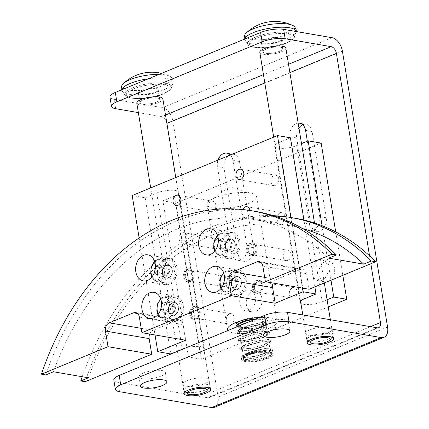 <?xml version="1.0" encoding="UTF-8"?>
<svg xmlns="http://www.w3.org/2000/svg" width="429" height="429" viewBox="0 0 429 429"><rect width="100%" height="100%" fill="white"/><g stroke="black" fill="none" stroke-linecap="round" stroke-linejoin="round"><path stroke-width="0.32" stroke-dasharray="2.15 1.61" d="M236.4 327.043A16.012 4.547 170.7 0 0 246.798 329.064A16.012 4.547 170.7 0 0 262.596 325.761A16.012 4.547 170.7 0 0 267.803 321.348A16.012 4.547 170.7 0 0 256.199 318.87M239.908 321.101A16.012 4.547 -9.3 0 1 241.146 320.549A16.012 4.547 -9.3 0 1 257.834 317.213A16.012 4.547 -9.3 0 1 267.546 319.787A16.012 4.547 -9.3 0 1 262.339 324.201A16.012 4.547 -9.3 0 1 245.656 327.536A16.012 4.547 -9.3 0 1 235.945 324.962M254.729 319.476A14.361 4.081 -9.3 0 1 266.173 321.616A14.361 4.081 -9.3 0 1 261.502 325.573A14.361 4.081 -9.3 0 1 246.831 328.56A14.361 4.081 -9.3 0 1 237.87 326.437M238.846 326.035A14.361 4.081 170.7 0 0 261.25 324.013A14.361 4.081 170.7 0 0 265.916 320.055A14.361 4.081 170.7 0 0 257.207 317.744A14.361 4.081 170.7 0 0 242.24 320.736A14.361 4.081 170.7 0 0 237.575 324.694A14.361 4.081 170.7 0 0 237.972 325.434M265.766 345.715A16.012 2.853 165.5 0 0 271.123 342.02A16.012 2.853 165.5 0 0 261.749 341.784A16.012 2.853 165.5 0 0 245.468 346.316A16.012 2.853 165.5 0 0 240.111 350.01A16.012 2.853 165.5 0 0 249.485 350.246A16.012 2.853 165.5 0 0 265.766 345.715M245.061 344.744A16.012 2.853 -14.5 0 1 261.341 340.213A16.012 2.853 -14.5 0 1 270.715 340.449A16.012 2.853 -14.5 0 1 265.358 344.144A16.012 2.853 -14.5 0 1 249.077 348.675A16.012 2.853 -14.5 0 1 239.704 348.439A16.012 2.853 -14.5 0 1 245.061 344.744M246.514 346.283A14.361 2.558 -14.5 0 1 261.116 342.224A14.361 2.558 -14.5 0 1 269.519 342.433A14.361 2.558 -14.5 0 1 264.72 345.747A14.361 2.558 -14.5 0 1 250.118 349.812A14.361 2.558 -14.5 0 1 241.709 349.597A14.361 2.558 -14.5 0 1 246.514 346.283M264.312 344.176A14.361 2.558 165.5 0 0 269.117 340.862A14.361 2.558 165.5 0 0 260.709 340.647A14.361 2.558 165.5 0 0 246.107 344.712A14.361 2.558 165.5 0 0 241.302 348.026A14.361 2.558 165.5 0 0 249.71 348.235A14.361 2.558 165.5 0 0 264.312 344.176M262.95 328.534A16.012 2.853 165.5 0 0 268.307 324.839A16.012 2.853 165.5 0 0 258.934 324.608A16.012 2.853 165.5 0 0 242.653 329.134A16.012 2.853 165.5 0 0 237.296 332.829A16.012 2.853 165.5 0 0 246.67 333.065A16.012 2.853 165.5 0 0 262.95 328.534M242.246 327.563A16.012 2.853 -14.5 0 1 258.526 323.032A16.012 2.853 -14.5 0 1 267.9 323.268A16.012 2.853 -14.5 0 1 262.548 326.962A16.012 2.853 -14.5 0 1 246.267 331.494A16.012 2.853 -14.5 0 1 236.894 331.258A16.012 2.853 -14.5 0 1 242.246 327.563M243.699 329.107A14.361 2.558 -14.5 0 1 258.301 325.043A14.361 2.558 -14.5 0 1 266.709 325.252A14.361 2.558 -14.5 0 1 261.904 328.566A14.361 2.558 -14.5 0 1 247.302 332.631A14.361 2.558 -14.5 0 1 238.894 332.421A14.361 2.558 -14.5 0 1 243.699 329.107M261.497 326.995A14.361 2.558 165.5 0 0 266.302 323.68A14.361 2.558 165.5 0 0 257.899 323.471A14.361 2.558 165.5 0 0 243.297 327.531A14.361 2.558 165.5 0 0 238.492 330.845A14.361 2.558 165.5 0 0 246.895 331.054A14.361 2.558 165.5 0 0 261.497 326.995M264.355 337.124A16.012 2.853 165.5 0 0 269.712 333.43A16.012 2.853 165.5 0 0 260.339 333.199A16.012 2.853 165.5 0 0 244.058 337.725A16.012 2.853 165.5 0 0 238.706 341.42A16.012 2.853 165.5 0 0 248.08 341.656A16.012 2.853 165.5 0 0 264.355 337.124M243.656 336.154A16.012 2.853 -14.5 0 1 259.936 331.622A16.012 2.853 -14.5 0 1 269.31 331.858A16.012 2.853 -14.5 0 1 263.953 335.553A16.012 2.853 -14.5 0 1 247.672 340.084A16.012 2.853 -14.5 0 1 238.299 339.848A16.012 2.853 -14.5 0 1 243.656 336.154M245.109 337.698A14.361 2.558 -14.5 0 1 259.706 333.633A14.361 2.558 -14.5 0 1 268.114 333.842A14.361 2.558 -14.5 0 1 263.309 337.156A14.361 2.558 -14.5 0 1 248.707 341.221A14.361 2.558 -14.5 0 1 240.304 341.012A14.361 2.558 -14.5 0 1 245.109 337.698M262.907 335.585A14.361 2.558 165.5 0 0 267.712 332.271A14.361 2.558 165.5 0 0 259.304 332.062A14.361 2.558 165.5 0 0 244.702 336.121A14.361 2.558 165.5 0 0 239.897 339.436A14.361 2.558 165.5 0 0 248.305 339.645A14.361 2.558 165.5 0 0 262.907 335.585M261.358 350.102A16.012 4.547 -9.3 0 1 272.914 352.584A16.012 4.547 -9.3 0 1 267.712 356.998A16.012 4.547 -9.3 0 1 251.93 360.301A16.012 4.547 -9.3 0 1 241.522 358.29L241.334 357.866C241.254 356.697 243.007 355.357 246.6 353.839L261.358 350.102L265.599 350.016L247.828 354.88C244.61 356.231 243.018 357.319 243.05 358.14L244.235 358.837A14.361 4.081 170.7 0 0 266.618 356.81A14.361 4.081 170.7 0 0 271.289 352.853A14.361 4.081 170.7 0 0 264.35 350.536M244.235 358.837L242.98 359.357A16.012 2.853 165.5 0 0 267.17 354.306A16.012 2.853 165.5 0 0 272.528 350.611A16.012 2.853 165.5 0 0 265.599 350.016M246.466 353.335A16.012 2.853 -14.5 0 1 262.746 348.804A16.012 2.853 -14.5 0 1 272.12 349.04A16.012 2.853 -14.5 0 1 266.768 352.735A16.012 2.853 -14.5 0 1 250.488 357.266A16.012 2.853 -14.5 0 1 241.114 357.03A16.012 2.853 -14.5 0 1 246.466 353.335M259.888 350.707L247.571 353.528C244.273 354.933 242.739 356.284 242.959 357.577L242.948 357.529C242.878 356.483 244.455 355.282 247.672 353.92L259.888 350.707A14.361 4.081 170.7 0 0 247.608 353.539A14.361 4.081 170.7 0 0 242.943 357.496A14.361 4.081 170.7 0 0 242.991 357.684M247.919 354.874A14.361 2.558 -14.5 0 1 262.521 350.815A14.361 2.558 -14.5 0 1 270.93 351.024A14.361 2.558 -14.5 0 1 266.125 354.338A14.361 2.558 -14.5 0 1 251.523 358.403A14.361 2.558 -14.5 0 1 243.114 358.188A14.361 2.558 -14.5 0 1 247.919 354.874M265.717 352.761A14.361 2.558 165.5 0 0 270.522 349.453A14.361 2.558 165.5 0 0 262.119 349.238A14.361 2.558 165.5 0 0 247.517 353.303A14.361 2.558 165.5 0 0 242.712 356.617A14.361 2.558 165.5 0 0 251.115 356.826A14.361 2.558 165.5 0 0 265.717 352.761M249.228 310.408A10.564 7.829 99.8 0 1 245.801 310.821A10.564 7.829 99.8 0 1 239.672 301.367A10.564 7.829 99.8 0 1 245.956 290.417A10.564 7.829 99.8 0 1 249.388 289.999A10.564 7.829 99.8 0 1 255.512 299.453A10.564 7.829 99.8 0 1 249.228 310.408M252.509 291.543A10.564 7.829 -80.2 0 0 246.23 302.499A10.564 7.829 -80.2 0 0 252.354 311.953A10.564 7.829 -80.2 0 0 255.786 311.534A10.564 7.829 -80.2 0 0 262.065 300.584A10.564 7.829 -80.2 0 0 255.941 291.13A10.564 7.829 -80.2 0 0 252.509 291.543M321.868 280.421A10.564 7.829 99.8 0 1 318.436 280.834A10.564 7.829 99.8 0 1 312.312 271.38A10.564 7.829 99.8 0 1 318.597 260.43A10.564 7.829 99.8 0 1 322.023 260.012A10.564 7.829 99.8 0 1 328.153 269.466A10.564 7.829 99.8 0 1 321.868 280.421M325.15 261.556A10.564 7.829 -80.2 0 0 318.865 272.512A10.564 7.829 -80.2 0 0 324.994 281.966A10.564 7.829 -80.2 0 0 328.421 281.547A10.564 7.829 -80.2 0 0 334.706 270.597A10.564 7.829 -80.2 0 0 328.582 261.143A10.564 7.829 -80.2 0 0 325.15 261.556M187.023 380.598A13.369 3.797 170.7 0 0 182.674 384.287A13.369 3.797 170.7 0 0 190.787 386.438A13.369 3.797 170.7 0 0 204.719 383.649A13.369 3.797 170.7 0 0 209.062 379.965A13.369 3.797 170.7 0 0 200.954 377.815A13.369 3.797 170.7 0 0 187.023 380.598M310.022 329.821A13.369 3.797 170.7 0 0 305.679 333.51A13.369 3.797 170.7 0 0 313.787 335.66A13.369 3.797 170.7 0 0 327.718 332.872A13.369 3.797 170.7 0 0 332.067 329.188A13.369 3.797 170.7 0 0 323.954 327.037A13.369 3.797 170.7 0 0 310.022 329.821M143.324 373.074A13.369 3.797 170.7 0 0 138.975 376.759A13.369 3.797 170.7 0 0 147.088 378.909A13.369 3.797 170.7 0 0 161.02 376.12A13.369 3.797 170.7 0 0 165.363 372.436A13.369 3.797 170.7 0 0 157.255 370.286A13.369 3.797 170.7 0 0 143.324 373.074M266.323 322.297A13.369 3.797 170.7 0 0 261.98 325.981A13.369 3.797 170.7 0 0 270.088 328.131A13.369 3.797 170.7 0 0 284.019 325.343A13.369 3.797 170.7 0 0 288.368 321.659A13.369 3.797 170.7 0 0 280.255 319.508A13.369 3.797 170.7 0 0 266.323 322.297M264.634 39.693A10.071 2.858 170.7 0 0 261.363 42.471A10.071 2.858 170.7 0 0 267.471 44.09A10.071 2.858 170.7 0 0 277.965 41.988A10.071 2.858 170.7 0 0 281.236 39.216A10.071 2.858 170.7 0 0 275.128 37.596A10.071 2.858 170.7 0 0 264.634 39.693M279.499 51.362A10.071 2.858 -9.3 0 1 269.004 53.459A10.071 2.858 -9.3 0 1 262.897 51.839A10.071 2.858 -9.3 0 1 266.168 49.067A10.071 2.858 -9.3 0 1 276.662 46.965A10.071 2.858 -9.3 0 1 282.77 48.584A10.071 2.858 -9.3 0 1 279.499 51.362M141.634 90.471A10.071 2.858 170.7 0 0 138.363 93.249A10.071 2.858 170.7 0 0 144.471 94.868A10.071 2.858 170.7 0 0 154.96 92.766A10.071 2.858 170.7 0 0 158.237 89.993A10.071 2.858 170.7 0 0 152.129 88.374A10.071 2.858 170.7 0 0 141.634 90.471M156.499 102.14A10.071 2.858 -9.3 0 1 146.005 104.236A10.071 2.858 -9.3 0 1 139.897 102.617A10.071 2.858 -9.3 0 1 143.168 99.844A10.071 2.858 -9.3 0 1 153.662 97.742A10.071 2.858 -9.3 0 1 159.77 99.362A10.071 2.858 -9.3 0 1 156.499 102.14M230.373 155.003A10.564 7.829 99.8 0 1 232.936 160.392L247.056 246.611A10.564 7.829 99.8 0 1 237.51 260.215A10.564 7.829 99.8 0 1 231.558 253.003L217.439 166.79A10.564 7.829 99.8 0 1 218.023 160.103M228.094 155.947A10.564 7.829 -80.2 0 0 223.997 167.921L238.111 254.134A10.564 7.829 -80.2 0 0 244.069 261.347A10.564 7.829 -80.2 0 0 253.609 247.737L239.489 161.524A10.564 7.829 -80.2 0 0 233.537 154.311A10.564 7.829 -80.2 0 0 230.089 154.735M307.341 141.189L319.691 216.624A10.564 7.829 99.8 0 1 310.151 230.228A10.564 7.829 99.8 0 1 304.199 223.021L290.079 136.803A10.564 7.829 99.8 0 1 298.155 123.128M298.933 127.885A10.564 7.829 -80.2 0 0 296.632 137.934L310.752 224.147A10.564 7.829 -80.2 0 0 316.704 231.36A10.564 7.829 -80.2 0 0 326.249 217.75L312.13 131.537A10.564 7.829 -80.2 0 0 306.177 124.324A10.564 7.829 -80.2 0 0 302.729 124.748M188.154 386.867A13.202 3.748 -9.3 0 1 201.914 384.116A13.202 3.748 -9.3 0 1 209.926 386.239A13.202 3.748 -9.3 0 1 209.518 387.43A13.202 3.748 -9.3 0 1 205.63 389.875A13.202 3.748 -9.3 0 1 184.626 391.505A13.202 3.748 -9.3 0 1 183.864 390.508A13.202 3.748 -9.3 0 1 188.154 386.867M162.864 98.858A13.202 3.748 -9.3 0 1 158.574 102.493A13.202 3.748 -9.3 0 1 144.809 105.25A13.202 3.748 -9.3 0 1 136.803 103.126M143.275 99.86A9.905 2.815 170.7 0 0 140.058 102.59A9.905 2.815 170.7 0 0 146.069 104.183A9.905 2.815 170.7 0 0 156.387 102.118A9.905 2.815 170.7 0 0 159.604 99.389A9.905 2.815 170.7 0 0 153.598 97.796A9.905 2.815 170.7 0 0 143.275 99.86M141.709 90.294A9.905 2.815 170.7 0 0 138.492 93.023A9.905 2.815 170.7 0 0 144.498 94.616A9.905 2.815 170.7 0 0 154.821 92.551A9.905 2.815 170.7 0 0 158.038 89.822A9.905 2.815 170.7 0 0 152.032 88.229A9.905 2.815 170.7 0 0 141.709 90.294M311.154 336.089A13.202 3.748 -9.3 0 1 324.914 333.338A13.202 3.748 -9.3 0 1 332.925 335.462A13.202 3.748 -9.3 0 1 332.523 336.652A13.202 3.748 -9.3 0 1 328.635 339.098A13.202 3.748 -9.3 0 1 307.625 340.728A13.202 3.748 -9.3 0 1 306.864 339.73A13.202 3.748 -9.3 0 1 311.154 336.089M285.864 48.08A13.202 3.748 -9.3 0 1 281.574 51.716A13.202 3.748 -9.3 0 1 267.814 54.472A13.202 3.748 -9.3 0 1 259.802 52.349M266.28 49.083A9.905 2.815 170.7 0 0 263.063 51.812A9.905 2.815 170.7 0 0 269.069 53.405A9.905 2.815 170.7 0 0 279.392 51.341A9.905 2.815 170.7 0 0 282.609 48.611A9.905 2.815 170.7 0 0 276.598 47.018A9.905 2.815 170.7 0 0 266.28 49.083M264.714 39.511A9.905 2.815 170.7 0 0 261.492 42.246A9.905 2.815 170.7 0 0 267.503 43.838A9.905 2.815 170.7 0 0 277.82 41.774A9.905 2.815 170.7 0 0 281.043 39.044A9.905 2.815 170.7 0 0 275.032 37.452A9.905 2.815 170.7 0 0 264.714 39.511M266.414 358.295A13.669 3.882 170.7 0 0 270.86 354.526A13.669 3.882 170.7 0 0 262.569 352.327A13.669 3.882 170.7 0 0 248.327 355.18A13.669 3.882 170.7 0 0 243.881 358.944A13.669 3.882 170.7 0 0 252.172 361.143A13.669 3.882 170.7 0 0 266.414 358.295M246.981 322.672A13.669 3.882 -9.3 0 1 265.744 323.289A13.669 3.882 -9.3 0 1 261.304 327.059A13.669 3.882 -9.3 0 1 247.061 329.906A13.669 3.882 -9.3 0 1 238.771 327.708A13.669 3.882 -9.3 0 1 240.433 325.375M267.969 358.564A16.012 4.547 170.7 0 0 273.171 354.15A16.012 4.547 170.7 0 0 263.46 351.571A16.012 4.547 170.7 0 0 246.772 354.912A16.012 4.547 170.7 0 0 241.57 359.325A16.012 4.547 170.7 0 0 251.281 361.899A16.012 4.547 170.7 0 0 267.969 358.564M247.865 355.099A14.361 4.081 -9.3 0 1 262.832 352.107A14.361 4.081 -9.3 0 1 271.541 354.413A14.361 4.081 -9.3 0 1 266.876 358.371A14.361 4.081 -9.3 0 1 251.909 361.368A14.361 4.081 -9.3 0 1 243.2 359.057A14.361 4.081 -9.3 0 1 247.865 355.099M242.98 359.357L241.522 358.29M175.772 177.542L210.971 392.497A6.338 3.856 -112.4 0 1 209.196 397.635A6.338 3.856 -112.4 0 1 207.759 397.774L118.002 382.309A16.506 4.687 -9.3 0 1 113.819 379.981M214.527 407.271A12.677 7.717 67.6 0 0 218.082 397.002L172.903 121.112A12.677 7.717 67.6 0 0 162.548 107.674L114.13 99.335A16.506 4.687 -9.3 0 1 109.947 97.002M369.535 255.791L370.838 263.76M138.352 112.612L161.722 116.64A6.338 3.856 -112.4 0 1 166.774 122.715M227.976 286.61A11.556 8.559 99.8 0 1 238.417 271.723A11.556 8.559 99.8 0 1 244.927 279.611A11.556 8.559 99.8 0 1 234.491 294.498A11.556 8.559 99.8 0 1 227.976 286.61M221.841 249.126A11.556 8.559 99.8 0 1 232.277 234.239A11.556 8.559 99.8 0 1 238.787 242.128A11.556 8.559 99.8 0 1 228.351 257.014A11.556 8.559 99.8 0 1 221.841 249.126M321.165 143.088L175.89 203.062L162.891 200.826L174.388 196.074A13.369 3.797 170.7 0 0 178.737 192.39A13.369 3.797 170.7 0 0 175.348 190.503A13.369 3.797 170.7 0 0 156.692 193.029L145.19 197.774L132.191 195.538M185.097 348.219A13.369 3.797 -9.3 0 1 200.922 346.691A13.369 3.797 -9.3 0 1 204.311 348.579A13.369 3.797 -9.3 0 1 199.968 352.263L188.465 357.008L201.469 359.25L328.249 306.912M327.086 299.785L322.243 301.785A13.369 3.797 -9.3 0 1 303.587 304.306A13.369 3.797 -9.3 0 1 300.911 303.394M290.471 137.8L278.968 142.551A13.369 3.797 170.7 0 0 274.624 146.235A13.369 3.797 170.7 0 0 278.008 148.123A13.369 3.797 170.7 0 0 296.664 145.597L301.507 143.597M221.906 242.315A5.282 3.915 -80.2 0 0 218.929 238.712A5.282 3.915 -80.2 0 0 214.157 245.517A5.282 3.915 -80.2 0 0 217.133 249.12A5.282 3.915 -80.2 0 0 221.906 242.315M179.199 239.495A5.282 3.915 99.8 0 1 183.966 232.69A5.282 3.915 99.8 0 1 186.947 236.293A5.282 3.915 99.8 0 1 182.175 243.098A5.282 3.915 99.8 0 1 179.199 239.495M215.766 204.831A5.282 3.915 -80.2 0 0 212.789 201.228A5.282 3.915 -80.2 0 0 208.017 208.033A5.282 3.915 -80.2 0 0 210.998 211.636A5.282 3.915 -80.2 0 0 215.766 204.831M284.861 216.329A5.282 3.915 -80.2 0 0 281.88 212.72A5.282 3.915 -80.2 0 0 277.113 219.525A5.282 3.915 -80.2 0 0 280.089 223.134A5.282 3.915 -80.2 0 0 284.861 216.329M249.925 210.473A5.282 3.915 99.8 0 1 245.131 217.112A5.282 3.915 99.8 0 1 242.149 213.503A5.282 3.915 99.8 0 1 242.696 209.524M278.721 178.845A5.282 3.915 -80.2 0 0 275.745 175.236A5.282 3.915 -80.2 0 0 270.972 182.041A5.282 3.915 -80.2 0 0 273.949 185.65A5.282 3.915 -80.2 0 0 278.721 178.845M250.198 192.953A25.091 7.127 170.7 0 0 209.953 200.423A25.091 7.127 170.7 0 0 207.035 204.606A25.091 7.127 170.7 0 0 213.395 208.145A25.091 7.127 170.7 0 0 241.227 205.802A25.091 7.127 170.7 0 0 256.553 196.493A25.091 7.127 170.7 0 0 252.456 193.463A25.091 7.127 170.7 0 0 250.198 192.953M259.481 317.514A25.091 7.127 -9.3 0 1 270.656 317.9A25.091 7.127 -9.3 0 1 277.016 321.444A25.091 7.127 -9.3 0 1 261.685 330.754A25.091 7.127 -9.3 0 1 233.853 333.097A25.091 7.127 -9.3 0 1 227.933 330.539M226.769 287.108A13.202 9.781 -80.2 0 0 234.213 296.123A13.202 9.781 -80.2 0 0 246.139 279.113A13.202 9.781 -80.2 0 0 238.696 270.098A13.202 9.781 -80.2 0 0 226.769 287.108M163.814 313.095A13.202 9.781 -80.2 0 0 171.257 322.115A13.202 9.781 -80.2 0 0 183.183 305.099A13.202 9.781 -80.2 0 0 175.74 296.085A13.202 9.781 -80.2 0 0 163.814 313.095M220.629 249.624A13.202 9.781 -80.2 0 0 228.072 258.639A13.202 9.781 -80.2 0 0 239.999 241.629A13.202 9.781 -80.2 0 0 232.556 232.615A13.202 9.781 -80.2 0 0 220.629 249.624M157.674 275.611A13.202 9.781 -80.2 0 0 165.117 284.631A13.202 9.781 -80.2 0 0 177.048 267.616A13.202 9.781 -80.2 0 0 169.6 258.601A13.202 9.781 -80.2 0 0 157.674 275.611M158.886 275.112A11.556 8.559 99.8 0 1 169.321 260.226A11.556 8.559 99.8 0 1 175.836 268.114A11.556 8.559 99.8 0 1 165.401 283.001A11.556 8.559 99.8 0 1 158.886 275.112M165.026 312.596A11.556 8.559 99.8 0 1 175.461 297.715A11.556 8.559 99.8 0 1 181.971 305.604A11.556 8.559 99.8 0 1 171.536 320.484A11.556 8.559 99.8 0 1 165.026 312.596M172.63 303.169L175.493 306.987L174.163 312.543L169.97 314.269L167.106 310.451L168.436 304.901L172.63 303.169L166.087 302.043L168.951 305.861L167.621 311.416L163.428 313.143L160.677 309.475M175.493 306.987L168.951 305.861M169.97 314.269L163.428 313.143M167.106 310.451L160.719 309.352M168.436 304.901L161.894 303.775L166.087 302.043M161.486 305.486L161.894 303.775M174.163 312.543L167.621 311.416M166.49 265.685L169.353 269.503L168.023 275.053L163.83 276.785L160.966 272.967L162.296 267.417L166.49 265.685L159.953 264.559L162.816 268.377L161.486 273.927L157.293 275.659L154.542 271.991M169.353 269.503L162.816 268.377M163.83 276.785L157.293 275.659M160.966 272.967L154.579 271.868M162.296 267.417L155.759 266.291L159.953 264.559M155.346 267.996L155.759 266.291M168.023 275.053L161.486 273.927M139.135 237.929L155.025 334.958M149.662 334.035A6.601 4.891 99.8 0 1 152.976 330.357L177.188 320.361A6.601 4.891 -80.2 0 1 179.333 320.098A6.601 4.891 -80.2 0 1 183.054 324.608L185.612 340.229M295.458 218.302A247.597 183.446 -80.2 0 0 290.9 217.594A247.597 183.446 99.8 0 0 145.624 277.568A247.597 183.446 -80.2 0 0 85.13 381.708M290.889 217.514L299.463 269.884L300.675 269.38A6.601 4.891 99.8 0 1 302.82 269.122A6.601 4.891 99.8 0 1 306.542 273.632L309.1 289.248M88.401 377.799A239.344 177.333 99.8 0 1 289.682 225.681A239.344 177.333 99.8 0 1 302.735 228.619M82.212 376.737A247.597 183.446 99.8 0 1 273.407 215.68M53.443 371.777A239.344 177.333 99.8 0 1 254.724 219.659A239.344 177.333 99.8 0 1 328.711 258.14M256.129 211.524A247.597 183.446 -80.2 0 0 45.801 374.935M302.45 288.106L299.463 269.884L276.464 279.376A6.601 4.891 -80.2 0 0 273.15 283.06M314.881 286.862L303.936 220.039M322.066 225.718L330.99 280.212M335.714 231.901L342.825 275.327M145.19 197.774L170.769 353.963M188.465 357.008L162.891 200.826M175.89 203.062L201.469 359.25M225.252 241.425L229.445 239.698L232.309 243.516L230.979 249.067L226.785 250.799L223.922 246.981L225.252 241.425L218.71 240.299L222.903 238.567L225.767 242.39L224.437 247.941L220.243 249.673L217.492 246.005M229.445 239.698L222.903 238.567M230.979 249.067L224.437 247.941M226.785 250.799L220.243 249.673M218.302 242.01L218.71 240.299M232.309 243.516L225.767 242.39M223.922 246.981L217.535 245.876M231.387 278.914L235.58 277.182L238.449 281L237.119 286.551L232.926 288.283L230.057 284.465L231.387 278.914L224.85 277.783L229.043 276.056L231.907 279.874L230.577 285.424L226.383 287.157L223.632 283.489M235.58 277.182L229.043 276.056M237.119 286.551L230.577 285.424M232.926 288.283L226.383 287.157M224.437 279.494L224.85 277.783M238.449 281L231.907 279.874M230.057 284.465L223.67 283.365M234.18 317.288A5.282 3.915 -80.2 0 0 231.204 313.679A5.282 3.915 -80.2 0 0 226.432 320.484A5.282 3.915 -80.2 0 0 229.413 324.088A5.282 3.915 -80.2 0 0 234.18 317.288M191.473 314.462A5.282 3.915 99.8 0 1 196.246 307.657A5.282 3.915 99.8 0 1 199.222 311.266A5.282 3.915 99.8 0 1 194.45 318.066A5.282 3.915 99.8 0 1 191.473 314.462M199.254 310.703A6.601 4.891 -80.2 0 0 195.533 306.193A6.601 4.891 -80.2 0 0 189.57 314.698A6.601 4.891 -80.2 0 0 193.291 319.208A6.601 4.891 -80.2 0 0 199.254 310.703M200.193 310.864A6.601 4.891 -80.2 0 0 196.471 306.354A6.601 4.891 -80.2 0 0 190.508 314.865A6.601 4.891 -80.2 0 0 194.23 319.369A6.601 4.891 -80.2 0 0 200.193 310.864M199.153 311.293A5.186 3.84 -80.2 0 0 194.546 307.958A5.186 3.84 -80.2 0 0 191.543 314.436A5.186 3.84 -80.2 0 0 196.15 317.771A5.186 3.84 -80.2 0 0 199.153 311.293M168.559 311.138A6.735 4.987 -80.2 0 0 172.356 315.739A6.735 4.987 -80.2 0 0 178.437 307.062A6.735 4.987 -80.2 0 0 174.641 302.461A6.735 4.987 -80.2 0 0 172.458 302.729A6.735 4.987 -80.2 0 0 168.559 311.138M168.656 311.1A6.601 4.891 99.8 0 1 174.619 302.595A6.601 4.891 99.8 0 1 178.341 307.1A6.601 4.891 99.8 0 1 172.378 315.605A6.601 4.891 99.8 0 1 168.656 311.1M168.742 311.116A6.601 4.891 99.8 0 1 174.705 302.606A6.601 4.891 99.8 0 1 178.426 307.116A6.601 4.891 99.8 0 1 172.463 315.621A6.601 4.891 99.8 0 1 168.742 311.116M228.046 279.799A5.282 3.915 -80.2 0 0 225.064 276.196A5.282 3.915 -80.2 0 0 220.297 283.001A5.282 3.915 -80.2 0 0 223.273 286.604A5.282 3.915 -80.2 0 0 228.046 279.799M185.339 276.978A5.282 3.915 99.8 0 1 190.106 270.173A5.282 3.915 99.8 0 1 193.082 273.777A5.282 3.915 99.8 0 1 188.315 280.582A5.282 3.915 99.8 0 1 185.339 276.978M193.114 273.219A6.601 4.891 -80.2 0 0 189.393 268.71A6.601 4.891 -80.2 0 0 183.43 277.214A6.601 4.891 -80.2 0 0 187.151 281.724A6.601 4.891 -80.2 0 0 193.114 273.219M194.053 273.38A6.601 4.891 -80.2 0 0 190.331 268.87A6.601 4.891 -80.2 0 0 184.368 277.375A6.601 4.891 -80.2 0 0 188.09 281.885A6.601 4.891 -80.2 0 0 194.053 273.38M193.012 273.809A5.186 3.84 -80.2 0 0 188.406 270.474A5.186 3.84 -80.2 0 0 185.408 276.946A5.186 3.84 -80.2 0 0 190.015 280.287A5.186 3.84 -80.2 0 0 193.012 273.809M162.419 273.654A6.735 4.987 -80.2 0 0 166.216 278.249A6.735 4.987 -80.2 0 0 172.302 269.578A6.735 4.987 -80.2 0 0 168.506 264.977A6.735 4.987 -80.2 0 0 166.318 265.24A6.735 4.987 -80.2 0 0 162.419 273.654M162.516 273.616A6.601 4.891 99.8 0 1 168.479 265.106A6.601 4.891 99.8 0 1 172.201 269.616A6.601 4.891 99.8 0 1 166.238 278.121A6.601 4.891 99.8 0 1 162.516 273.616M162.607 273.627A6.601 4.891 99.8 0 1 168.57 265.122A6.601 4.891 99.8 0 1 172.292 269.632A6.601 4.891 99.8 0 1 166.329 278.137A6.601 4.891 99.8 0 1 162.607 273.627M225.375 247.667A6.735 4.987 -80.2 0 0 229.172 252.263A6.735 4.987 -80.2 0 0 235.253 243.586A6.735 4.987 -80.2 0 0 231.456 238.991A6.735 4.987 -80.2 0 0 229.268 239.253A6.735 4.987 -80.2 0 0 225.375 247.667M225.472 247.624A6.601 4.891 99.8 0 1 231.435 239.119A6.601 4.891 99.8 0 1 235.156 243.629A6.601 4.891 99.8 0 1 229.193 252.134A6.601 4.891 99.8 0 1 225.472 247.624M225.557 247.64A6.601 4.891 99.8 0 1 231.521 239.135A6.601 4.891 99.8 0 1 235.242 243.64A6.601 4.891 99.8 0 1 229.279 252.15A6.601 4.891 99.8 0 1 225.557 247.64M290.996 253.812A5.282 3.915 -80.2 0 0 288.02 250.209A5.282 3.915 -80.2 0 0 283.247 257.009A5.282 3.915 -80.2 0 0 286.229 260.618A5.282 3.915 -80.2 0 0 290.996 253.812M248.289 250.992A5.282 3.915 99.8 0 1 253.062 244.187A5.282 3.915 99.8 0 1 256.038 247.79A5.282 3.915 99.8 0 1 251.265 254.595A5.282 3.915 99.8 0 1 248.289 250.992M256.07 247.227A6.601 4.891 -80.2 0 0 252.349 242.723A6.601 4.891 -80.2 0 0 246.385 251.228A6.601 4.891 -80.2 0 0 250.107 255.738A6.601 4.891 -80.2 0 0 256.07 247.227M257.009 247.388A6.601 4.891 -80.2 0 0 253.287 242.884A6.601 4.891 -80.2 0 0 247.324 251.389A6.601 4.891 -80.2 0 0 251.045 255.898A6.601 4.891 -80.2 0 0 257.009 247.388M255.968 247.823A5.186 3.84 -80.2 0 0 251.362 244.482A5.186 3.84 -80.2 0 0 248.359 250.96A5.186 3.84 -80.2 0 0 252.965 254.295A5.186 3.84 -80.2 0 0 255.968 247.823M231.515 285.151A6.735 4.987 -80.2 0 0 235.312 289.747A6.735 4.987 -80.2 0 0 241.393 281.07A6.735 4.987 -80.2 0 0 237.596 276.474A6.735 4.987 -80.2 0 0 235.408 276.737A6.735 4.987 -80.2 0 0 231.515 285.151M231.612 285.108A6.601 4.891 99.8 0 1 237.575 276.603A6.601 4.891 99.8 0 1 241.296 281.113A6.601 4.891 99.8 0 1 235.333 289.618A6.601 4.891 99.8 0 1 231.612 285.108M231.698 285.124A6.601 4.891 99.8 0 1 237.661 276.619A6.601 4.891 99.8 0 1 241.382 281.129A6.601 4.891 99.8 0 1 235.419 289.634A6.601 4.891 99.8 0 1 231.698 285.124M297.136 291.296A5.282 3.915 -80.2 0 0 294.16 287.693A5.282 3.915 -80.2 0 0 289.387 294.498A5.282 3.915 -80.2 0 0 292.364 298.101A5.282 3.915 -80.2 0 0 297.136 291.296M254.429 288.476A5.282 3.915 99.8 0 1 259.196 281.671A5.282 3.915 99.8 0 1 262.178 285.274A5.282 3.915 99.8 0 1 257.405 292.079A5.282 3.915 99.8 0 1 254.429 288.476M262.205 284.711A6.601 4.891 -80.2 0 0 258.483 280.207A6.601 4.891 -80.2 0 0 252.52 288.712A6.601 4.891 -80.2 0 0 256.242 293.221A6.601 4.891 -80.2 0 0 262.205 284.711M263.143 284.877A6.601 4.891 -80.2 0 0 259.422 280.368A6.601 4.891 -80.2 0 0 253.459 288.873A6.601 4.891 -80.2 0 0 257.18 293.382A6.601 4.891 -80.2 0 0 263.143 284.877M262.103 285.306A5.186 3.84 -80.2 0 0 257.497 281.971A5.186 3.84 -80.2 0 0 254.499 288.444A5.186 3.84 -80.2 0 0 259.105 291.779A5.186 3.84 -80.2 0 0 262.103 285.306M148.413 78.786A25.992 7.384 -9.3 0 1 172.967 83.382A25.992 7.384 -9.3 0 1 164.645 89.366A25.992 7.384 -9.3 0 1 139.43 94.702A25.992 7.384 -9.3 0 1 122.286 91.677A25.992 7.384 -9.3 0 1 121.82 89.768M296.107 31.515A25.992 7.384 -9.3 0 1 295.972 32.604A25.992 7.384 -9.3 0 1 287.65 38.589A25.992 7.384 -9.3 0 1 262.43 43.924A25.992 7.384 -9.3 0 1 245.286 40.9A25.992 7.384 -9.3 0 1 244.82 38.991M239.489 161.524L232.936 160.392M223.997 167.921L217.439 166.79M238.111 254.134L231.558 253.003M253.609 247.737L247.056 246.611M312.13 131.537L305.577 130.405M296.632 137.934L290.079 136.803M310.752 224.147L304.199 223.021M326.249 217.75L319.691 216.624M159.121 74.367A25.075 7.121 -9.3 0 1 169.165 76.013L169.165 76.013A25.075 7.121 -9.3 0 1 163.395 85.328A25.075 7.121 -9.3 0 1 132.936 90.53A25.075 7.121 -9.3 0 1 123.541 83.489M132.454 87.881A23.681 6.725 -9.3 0 1 158.784 82.92A23.681 6.725 -9.3 0 1 171.386 87.827A23.681 6.725 -9.3 0 1 163.803 93.281A23.681 6.725 -9.3 0 1 140.83 98.144A23.681 6.725 -9.3 0 1 125.209 95.394A23.681 6.725 -9.3 0 1 132.454 87.881M133.558 88.889A22.217 6.312 -9.3 0 1 164.564 84.695A22.217 6.312 -9.3 0 1 162.972 93.951A22.217 6.312 -9.3 0 1 131.971 98.15A22.217 6.312 -9.3 0 1 133.558 88.889M292.17 25.236A25.075 7.121 -9.3 0 1 286.395 34.551A25.075 7.121 -9.3 0 1 255.941 39.752A25.075 7.121 -9.3 0 1 246.541 32.711M255.459 37.103A23.681 6.725 -9.3 0 1 281.783 32.143A23.681 6.725 -9.3 0 1 294.385 37.05A23.681 6.725 -9.3 0 1 286.803 42.503A23.681 6.725 -9.3 0 1 263.83 47.367A23.681 6.725 -9.3 0 1 248.209 44.616A23.681 6.725 -9.3 0 1 255.459 37.103M256.563 38.111A22.217 6.312 -9.3 0 1 287.564 33.918A22.217 6.312 -9.3 0 1 285.971 43.173A22.217 6.312 -9.3 0 1 254.971 47.372A22.217 6.312 -9.3 0 1 256.563 38.111M377.252 327.804L207.759 397.774M115.664 108.703L114.13 99.335M288.519 64.291L263.454 74.641M165.519 115.069L161.722 116.64M119.535 391.682L118.002 382.309M387.569 327.032L218.082 397.002M342.39 51.142L172.903 121.112M332.041 37.704L162.548 107.674M289.881 72.587L264.811 82.936M370.5 326.641L210.971 392.497M221.31 288.041A10.232 7.583 -80.2 0 0 230.673 290.54A10.232 7.583 -80.2 0 0 235.221 278.507A10.232 7.583 -80.2 0 0 223.836 273.396M237.06 278.255A11.556 8.559 -80.2 0 0 230.55 270.367A11.556 8.559 -80.2 0 0 220.115 285.253A11.556 8.559 -80.2 0 0 226.625 293.141A11.556 8.559 -80.2 0 0 237.06 278.255M215.176 250.557A10.232 7.583 -80.2 0 0 224.533 253.056A10.232 7.583 -80.2 0 0 229.081 241.023A10.232 7.583 -80.2 0 0 217.696 235.912M230.925 240.771A11.556 8.559 -80.2 0 0 224.41 232.883A11.556 8.559 -80.2 0 0 213.974 247.769A11.556 8.559 -80.2 0 0 220.485 255.657A11.556 8.559 -80.2 0 0 230.925 240.771M156.692 193.029L182.271 349.211M278.968 142.551L304.542 298.734M167.97 266.763A11.556 8.559 -80.2 0 0 161.454 258.875A11.556 8.559 -80.2 0 0 151.019 273.756A11.556 8.559 -80.2 0 0 157.534 281.649A11.556 8.559 -80.2 0 0 167.97 266.763M152.22 276.544A10.232 7.583 -80.2 0 0 161.583 279.043A10.232 7.583 -80.2 0 0 166.125 267.01A10.232 7.583 -80.2 0 0 154.746 261.904M174.11 304.247A11.556 8.559 -80.2 0 0 167.594 296.359A11.556 8.559 -80.2 0 0 157.159 311.245A11.556 8.559 -80.2 0 0 163.674 319.133A11.556 8.559 -80.2 0 0 174.11 304.247M158.36 314.028A10.232 7.583 -80.2 0 0 167.718 316.527A10.232 7.583 -80.2 0 0 172.265 304.493A10.232 7.583 -80.2 0 0 160.88 299.388M141.195 328.324L152.976 330.357M137.57 313.535L177.188 320.361M139.355 317.079L183.054 324.608M264.682 277.349L276.464 279.376M261.052 262.559L300.675 269.38M262.843 266.103L306.542 273.632M296.664 145.597L322.243 301.785M174.388 196.074L199.968 352.263M267.803 321.348L267.546 319.787M266.173 321.616L265.916 320.055M237.827 326.26L237.575 324.694M271.123 342.02L270.715 340.449M269.519 342.433L269.117 340.862M241.709 349.597L241.302 348.026M240.111 350.01L239.704 348.439M268.307 324.839L267.9 323.268M266.709 325.252L266.302 323.68M238.894 332.421L238.492 330.845M237.296 332.829L236.894 331.258M269.712 333.43L269.31 331.858M268.114 333.842L267.712 332.271M240.304 341.012L239.897 339.436M238.706 341.42L238.299 339.848M121.364 89.956L125.209 95.394C125.193 99.517 150.161 100.139 163.347 93.919C168.935 91.152 171.616 89.125 171.386 87.827L172.967 83.382L173.23 80.69C172.099 77.874 170.747 76.319 169.165 76.013A41.264 41.264 0 0 0 161.545 73.364M244.364 39.178L248.209 44.616C248.198 48.74 273.166 49.362 286.347 43.141C291.935 40.374 294.616 38.347 294.385 37.05L296.241 31.537M272.528 350.611L272.12 349.04M270.93 351.024L270.522 349.453M245.801 310.821L252.354 311.953M318.436 280.834L324.994 281.966M182.674 384.287L184.213 393.656M305.679 333.51L307.212 342.878M138.975 376.759L140.514 386.127M261.98 325.981L263.513 335.349M261.363 42.471L262.897 51.839M138.363 93.249L139.897 102.617M233.537 154.311L226.979 153.18M244.069 261.347L237.51 260.215M306.177 124.324L299.619 123.193M316.704 231.36L310.151 230.228M209.926 386.239L175.751 177.552M140.058 102.59L138.492 93.023M209.105 387.955L209.518 387.43M332.925 335.462L330.351 319.723M324.329 282.963L314.516 223.021M263.063 51.812L261.492 42.246M332.11 337.178L332.523 336.652M270.86 354.526L265.744 323.289M273.171 354.15L272.914 352.584M271.541 354.413L271.289 352.853M243.2 359.057L243.05 358.14M241.57 359.325L241.334 357.866M243.881 358.944L238.771 327.708M308.188 341.093L307.625 340.728M282.609 48.611L281.043 39.044M306.864 339.73L302.81 314.983M300.568 301.271L273.686 137.124M185.183 391.87L184.626 391.505M159.604 99.389L158.038 89.822M183.864 390.508L177.456 351.378M177.429 351.212L150.686 187.902M158.237 89.993L159.77 99.362M281.236 39.216L282.77 48.584M288.368 321.659L289.902 331.032M165.363 372.436L166.902 381.81M332.067 329.188L333.601 338.556M209.062 379.965L210.601 389.334M322.023 260.012L328.582 261.143M249.388 289.999L255.941 291.13M378.689 327.665L209.196 397.635M243.114 358.188L242.964 357.598M242.959 357.577L242.712 356.617M241.35 357.942L241.114 357.03M223.622 272.758L224.582 271.948L230.55 270.367L238.417 271.723M217.482 235.274L218.441 234.465L224.41 232.883L232.277 234.239M274.624 146.235L300.198 302.418M218.929 238.712L183.966 232.69M212.789 201.228L177.831 195.206M281.88 212.72L246.922 206.698M275.745 175.236L240.782 169.214M207.035 204.606L227.493 329.552M252.456 193.463L229.553 186.846L209.953 200.423M234.213 296.123L212.36 292.358M171.257 322.115L149.41 318.35M228.072 258.639L206.226 254.874M165.117 284.631L143.27 280.866M154.531 261.261L155.486 260.451L161.454 258.875L169.321 260.226M160.666 298.745L161.626 297.935L167.594 296.359L175.461 297.715M157.942 314.564L159.518 316.833L163.674 319.133L171.536 320.484M151.807 277.08L153.378 279.349L157.534 281.649L165.401 283.001M254.724 219.659L289.682 225.681M169.6 258.601L147.753 254.837M232.556 232.615L210.709 228.85M175.74 296.085L153.893 292.321M238.696 270.098L216.843 266.334M135.634 312.575L179.333 320.098M259.121 261.593L302.82 269.122M256.553 196.493L277.016 321.444M273.949 185.65L238.991 179.628M280.089 223.134L245.131 217.112M210.998 211.636L176.035 205.614M217.133 249.12L182.175 243.098M178.737 192.39L204.311 348.579M214.757 251.088L216.334 253.362L220.485 255.657L228.351 257.014M220.897 288.578L222.469 290.846L226.625 293.141L234.491 294.498M231.204 313.679L196.246 307.657M195.533 306.193L196.471 306.354M193.291 319.208L194.23 319.369M229.413 324.088L194.45 318.066M174.641 302.461L170.651 303.952C168.887 305.904 168.179 308.295 168.527 311.122C169.096 313.787 170.372 315.326 172.356 315.739M178.212 307.121C178.453 312.382 176.517 315.165 172.399 315.476C170.549 315.106 169.342 313.642 168.785 311.079C169.262 305.024 171.198 302.236 174.598 302.724C176.448 303.089 177.654 304.552 178.212 307.121M225.064 276.196L190.106 270.173M189.393 268.71L190.331 268.87M187.151 281.724L188.09 281.885M223.273 286.604L188.315 280.582M168.506 264.977L164.511 266.468C162.747 268.42 162.039 270.812 162.387 273.638C162.956 276.303 164.232 277.842 166.216 278.249M172.072 269.637C172.313 274.898 170.377 277.681 166.264 277.992C164.409 277.622 163.202 276.158 162.65 273.595C163.122 267.54 165.058 264.752 168.458 265.24C170.308 265.605 171.514 267.069 172.072 269.637M231.456 238.991L227.467 240.481C225.702 242.433 224.989 244.82 225.343 247.646C225.906 250.316 227.188 251.855 229.172 252.263M235.028 243.651C235.269 248.911 233.328 251.694 229.215 252.005C227.359 251.635 226.158 250.166 225.6 247.603C226.078 241.548 228.013 238.765 231.413 239.248C233.263 239.613 234.47 241.082 235.028 243.651M288.02 250.209L253.062 244.187M252.349 242.723L253.287 242.884M250.107 255.738L251.045 255.898M286.229 260.618L251.265 254.595M237.596 276.474L233.607 277.965C231.837 279.917 231.129 282.309 231.478 285.129C232.046 287.8 233.322 289.339 235.312 289.747M241.162 281.134C241.404 286.395 239.468 289.178 235.355 289.489C233.499 289.119 232.293 287.655 231.74 285.087C232.212 279.032 234.148 276.249 237.553 276.732C239.403 277.096 240.605 278.566 241.162 281.134M294.16 287.693L259.196 281.671M258.483 280.207L259.422 280.368M256.242 293.221L257.18 293.382M292.364 298.101L257.405 292.079"/><path stroke-width="0.64" d="M256.199 318.87A16.012 4.547 170.7 0 0 241.404 322.109A16.012 4.547 170.7 0 0 236.197 326.523A16.012 4.547 170.7 0 0 236.4 327.043M237.87 326.437A14.361 4.081 -9.3 0 1 237.827 326.26A14.361 4.081 -9.3 0 1 242.498 322.297A14.361 4.081 -9.3 0 1 254.729 319.476M237.972 325.434A14.361 4.081 170.7 0 0 238.846 326.035M236.197 326.523L235.945 324.962A16.012 4.547 -9.3 0 1 239.908 321.101M206.252 393.018A13.369 3.797 -9.3 0 1 192.321 395.806A13.369 3.797 -9.3 0 1 184.213 393.656A13.369 3.797 -9.3 0 1 188.556 389.972A13.369 3.797 -9.3 0 1 202.488 387.183A13.369 3.797 -9.3 0 1 210.601 389.334A13.369 3.797 -9.3 0 1 206.252 393.018M329.257 342.24A13.369 3.797 -9.3 0 1 315.32 345.029A13.369 3.797 -9.3 0 1 307.212 342.878A13.369 3.797 -9.3 0 1 311.556 339.194A13.369 3.797 -9.3 0 1 325.493 336.406A13.369 3.797 -9.3 0 1 333.601 338.556A13.369 3.797 -9.3 0 1 329.257 342.24M162.553 385.494A13.369 3.797 -9.3 0 1 148.622 388.277A13.369 3.797 -9.3 0 1 140.514 386.127A13.369 3.797 -9.3 0 1 144.857 382.443A13.369 3.797 -9.3 0 1 158.789 379.654A13.369 3.797 -9.3 0 1 166.902 381.81A13.369 3.797 -9.3 0 1 162.553 385.494M285.558 334.717A13.369 3.797 -9.3 0 1 271.621 337.5A13.369 3.797 -9.3 0 1 263.513 335.349A13.369 3.797 -9.3 0 1 267.857 331.665A13.369 3.797 -9.3 0 1 281.789 328.877A13.369 3.797 -9.3 0 1 289.902 331.032A13.369 3.797 -9.3 0 1 285.558 334.717M218.023 160.103A10.564 7.829 99.8 0 1 226.979 153.18A10.564 7.829 99.8 0 1 230.373 155.003M230.089 154.735A10.564 7.829 -80.2 0 0 228.094 155.947M298.155 123.128A10.564 7.829 99.8 0 1 299.619 123.193A10.564 7.829 99.8 0 1 305.577 130.405L307.341 141.189M302.729 124.748A10.564 7.829 -80.2 0 0 298.933 127.885M150.686 187.902L136.803 103.126A13.202 3.748 -9.3 0 1 141.093 99.485A13.202 3.748 -9.3 0 1 154.853 96.734A13.202 3.748 -9.3 0 1 162.864 98.858L175.751 177.552M203.957 392.626A9.905 2.815 170.7 0 0 206.875 390.787A9.905 2.815 170.7 0 0 202.483 388.299A9.905 2.815 170.7 0 0 190.851 390.369A9.905 2.815 170.7 0 0 188.202 393.849A9.905 2.815 170.7 0 0 203.957 392.626M273.686 137.124L259.802 52.349A13.202 3.748 -9.3 0 1 264.092 48.708A13.202 3.748 -9.3 0 1 277.858 45.957A13.202 3.748 -9.3 0 1 285.864 48.08L314.516 223.021M326.962 341.849A9.905 2.815 170.7 0 0 329.874 340.009A9.905 2.815 170.7 0 0 325.482 337.521A9.905 2.815 170.7 0 0 313.851 339.591A9.905 2.815 170.7 0 0 311.207 343.071A9.905 2.815 170.7 0 0 326.962 341.849M240.433 325.375A13.669 3.882 -9.3 0 1 243.211 323.938A13.669 3.882 -9.3 0 1 246.981 322.672M289.028 321.712A16.506 4.687 170.7 0 0 265.996 324.828L120.721 384.802A16.506 4.687 170.7 0 0 115.353 389.35L113.819 379.981A16.506 4.687 -9.3 0 1 119.182 375.429L264.462 315.46A16.506 4.687 -9.3 0 1 287.494 312.344L289.028 321.712L381.145 337.58L211.653 407.55A12.677 7.717 67.6 0 0 214.527 407.271L384.019 337.301A12.677 7.717 -112.4 0 1 381.145 337.58M370.838 263.76L380.464 322.528A6.338 3.856 -112.4 0 1 378.689 327.665A6.338 3.856 -112.4 0 1 377.252 327.804L287.494 312.344M111.481 106.376L109.947 97.002A16.506 4.687 -9.3 0 1 115.31 92.455L260.591 32.481A16.506 4.687 -9.3 0 1 283.617 29.365L285.156 38.733A16.506 4.687 170.7 0 0 262.124 41.849L116.844 101.823A16.506 4.687 170.7 0 0 111.481 106.376A16.506 4.687 170.7 0 0 115.664 108.703L138.352 112.612M384.019 337.301A12.677 7.717 -112.4 0 0 387.569 327.032L342.39 51.142A12.677 7.717 -112.4 0 0 332.041 37.704L283.617 29.365M285.156 38.733L331.215 46.67A6.338 3.856 -112.4 0 1 336.39 53.389L369.535 255.791M115.353 389.35A16.506 4.687 170.7 0 0 119.535 391.682L211.653 407.55M166.774 122.715A6.338 3.856 -112.4 0 1 166.897 123.359L175.772 177.542M155.025 334.958L157.765 351.721L170.769 353.963L182.271 349.211A13.369 3.797 -9.3 0 1 185.097 348.219M300.911 303.394A13.369 3.797 -9.3 0 1 300.198 302.418A13.369 3.797 -9.3 0 1 304.542 298.734L316.044 293.988L303.046 291.747L275.198 303.244L272.64 287.623A6.601 4.891 -80.2 0 1 273.15 283.06M173.059 202.011A5.282 3.915 99.8 0 1 177.831 195.206A5.282 3.915 99.8 0 1 180.807 198.809A5.282 3.915 99.8 0 1 176.035 205.614A5.282 3.915 99.8 0 1 173.059 202.011M242.696 209.524A5.282 3.915 99.8 0 1 246.922 206.698A5.282 3.915 99.8 0 1 249.898 210.307A5.282 3.915 99.8 0 1 249.925 210.473M236.014 176.019A5.282 3.915 99.8 0 1 240.782 169.214A5.282 3.915 99.8 0 1 243.763 172.823A5.282 3.915 99.8 0 1 238.991 179.628A5.282 3.915 99.8 0 1 236.014 176.019M227.933 330.539A25.091 7.127 -9.3 0 1 227.493 329.552A25.091 7.127 -9.3 0 1 259.481 317.514M224.287 275.348A13.202 9.781 99.8 0 1 212.36 292.358A13.202 9.781 99.8 0 1 204.917 283.344A13.202 9.781 99.8 0 1 216.843 266.334A13.202 9.781 99.8 0 1 224.287 275.348M161.336 301.335A13.202 9.781 99.8 0 1 149.41 318.35A13.202 9.781 99.8 0 1 141.967 309.336A13.202 9.781 99.8 0 1 153.893 292.321A13.202 9.781 99.8 0 1 161.336 301.335M218.152 237.864A13.202 9.781 99.8 0 1 206.226 254.874A13.202 9.781 99.8 0 1 198.777 245.86A13.202 9.781 99.8 0 1 210.709 228.85A13.202 9.781 99.8 0 1 218.152 237.864M155.196 263.851A13.202 9.781 99.8 0 1 143.27 280.866A13.202 9.781 99.8 0 1 135.827 271.847A13.202 9.781 99.8 0 1 147.753 254.837A13.202 9.781 99.8 0 1 155.196 263.851M160.719 309.352L161.486 305.486M154.579 271.868L155.346 267.996M41.431 374.179A247.597 183.446 99.8 0 1 251.759 210.773A247.597 183.446 99.8 0 1 331.987 254.236L265.401 281.724L262.843 266.103A6.601 4.891 99.8 0 0 259.121 261.593A6.601 4.891 99.8 0 0 256.976 261.856L232.765 271.852A6.601 4.891 99.8 0 0 228.941 280.099L231.499 295.715L141.913 332.7L139.355 317.079A6.601 4.891 99.8 0 0 135.634 312.575A6.601 4.891 99.8 0 0 133.489 312.832L109.277 322.828A6.601 4.891 99.8 0 0 105.459 331.075L108.017 346.691L41.431 374.179L45.801 374.935L53.443 371.777L88.401 377.799L80.759 380.957L85.13 381.708L151.716 354.22L149.158 338.604A6.601 4.891 99.8 0 1 149.662 334.035M265.401 281.724L309.1 289.248L375.686 261.76A247.597 183.446 -80.2 0 0 295.458 218.302L291.087 217.546A247.597 183.446 99.8 0 1 371.316 261.009L363.674 264.162L328.711 258.14L336.352 254.987A247.597 183.446 -80.2 0 0 256.129 211.524L251.759 210.773M302.735 228.619A239.344 177.333 99.8 0 1 363.674 264.162M80.759 380.957A247.597 183.446 99.8 0 1 82.212 376.737M273.407 215.68A247.597 183.446 99.8 0 1 291.087 217.546M108.017 346.691L151.716 354.22M371.316 261.009L375.686 261.76M141.913 332.7L185.612 340.229L157.765 351.721M231.499 295.715L275.198 303.244M331.987 254.236L336.352 254.987M139.135 237.929L132.191 195.538L277.466 135.564L290.889 217.514M302.45 288.106L303.046 291.747M328.249 306.912L346.745 299.276L333.746 297.034L327.086 299.785M316.044 293.988L314.881 286.862M303.936 220.039L290.471 137.8L277.466 135.564M301.507 143.597L308.167 140.851L322.066 225.718M330.99 280.212L333.746 297.034M308.167 140.851L321.165 143.088L335.714 231.901M342.825 275.327L346.745 299.276M217.492 246.005L218.302 242.01M223.632 283.489L224.437 279.494M121.82 89.768A25.992 7.384 -9.3 0 1 130.239 83.435A25.992 7.384 -9.3 0 1 148.413 78.786M244.82 38.991A25.992 7.384 -9.3 0 1 253.244 32.658A25.992 7.384 -9.3 0 1 280.48 27.236A25.992 7.384 -9.3 0 1 296.107 31.515M121.364 89.956L121.187 89.216C121.353 86.186 122.142 84.277 123.541 83.489L123.541 83.489A25.075 7.121 -9.3 0 1 130.207 79.612A25.075 7.121 -9.3 0 1 159.121 74.367M253.207 28.834A25.075 7.121 -9.3 0 1 292.17 25.236L292.17 25.236A41.264 41.264 0 0 0 246.541 32.711L246.541 32.711A25.075 7.121 -9.3 0 1 253.207 28.834M260.591 32.481L262.124 41.849M115.31 92.455L116.844 101.823M331.215 46.67L288.519 64.291M263.454 74.641L165.519 115.069M264.462 315.46L265.996 324.828M119.182 375.429L120.721 384.802M336.39 53.389L289.881 72.587M264.811 82.936L166.897 123.359M380.464 322.528L370.5 326.641M223.836 273.396A10.232 7.583 -80.2 0 0 220.206 284.706A10.232 7.583 -80.2 0 0 221.31 288.041M217.696 235.912A10.232 7.583 -80.2 0 0 214.071 247.222A10.232 7.583 -80.2 0 0 215.176 250.557M154.746 261.904A10.232 7.583 -80.2 0 0 151.115 273.209A10.232 7.583 -80.2 0 0 152.22 276.544M160.88 299.388A10.232 7.583 -80.2 0 0 157.255 310.693A10.232 7.583 -80.2 0 0 158.36 314.028M105.459 331.075L149.158 338.604M109.277 322.828L141.195 328.324M133.489 312.832L137.57 313.535M228.941 280.099L272.64 287.623M232.765 271.852L264.682 277.349M256.976 261.856L261.052 262.559M246.541 32.711C245.141 33.5 244.358 35.409 244.187 38.438L244.364 39.178M292.17 25.236C293.747 25.542 295.104 27.097 296.23 29.912L296.241 31.537M206.875 390.787L209.105 387.955M161.545 73.364A41.264 41.264 0 0 0 123.541 83.489M330.351 319.723L324.329 282.963M329.874 340.009L332.11 337.178M311.207 343.071L308.188 341.093M302.81 314.983L300.568 301.271M188.202 393.849L185.183 391.87M220.897 288.578L219.777 285.071L220.275 278.324L223.622 272.758M214.757 251.088L213.637 247.581L214.135 240.841L217.482 235.274M151.807 277.08L150.686 273.573L151.185 266.827L154.531 261.261M157.942 314.564L156.826 311.057L157.32 304.311L160.666 298.745"/></g></svg>
